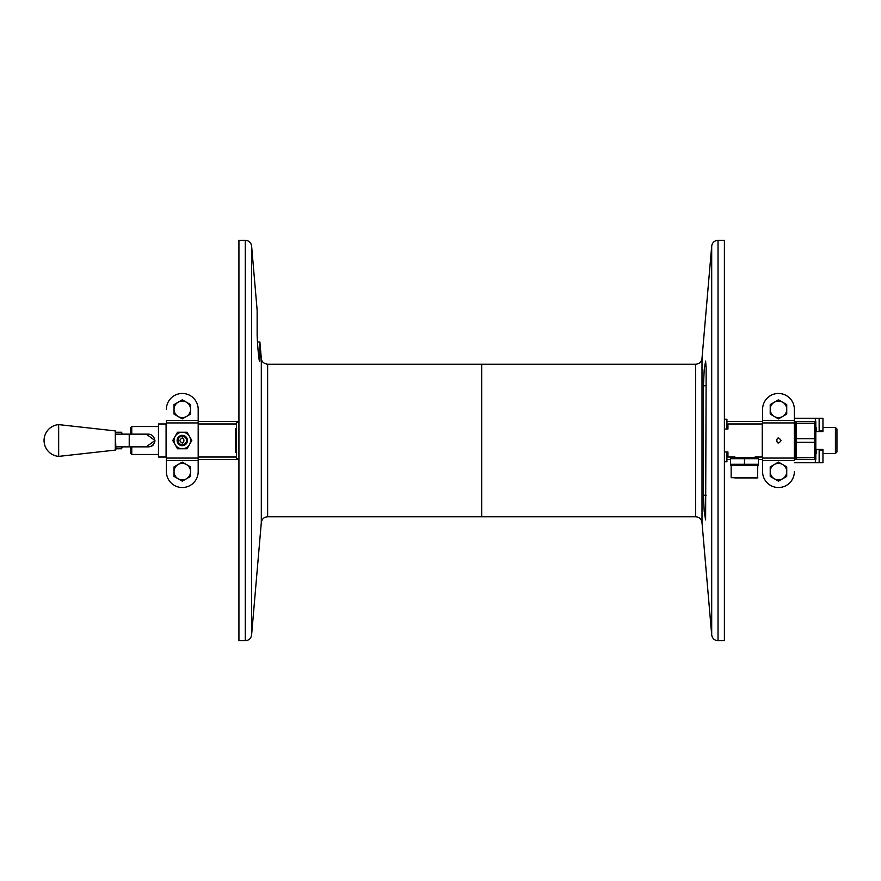 <?xml version="1.0" encoding="UTF-8"?>
<svg xmlns="http://www.w3.org/2000/svg" width="881" height="881" viewBox="0 0 881 881"><rect width="100%" height="100%" fill="white"/><g stroke="black" fill="none" stroke-linecap="round" stroke-linejoin="round"><path stroke-width="1.32" d="M762.583 459.563L758.453 459.563M730.492 459.563L726.924 459.563M238.927 459.563L198.181 459.563M198.181 421.437L238.927 421.437M726.924 421.437L762.583 421.437M794.365 460.488L794.365 422.935L762.583 422.935L762.583 471.643L762.583 460.488L794.365 460.488M794.365 422.935L794.365 409.357L794.365 420.512L762.583 420.512L762.583 409.357L762.583 422.935M166.399 458.065L166.399 471.643L166.399 460.488L198.181 460.488L198.181 471.643L198.181 409.357L198.181 420.512L166.399 420.512L166.399 458.065L198.181 458.065M819.154 462.745L819.154 450.037L822.964 450.037L822.964 462.745L794.365 462.745M819.154 418.255L819.154 430.963L822.964 430.963L822.964 418.255L794.365 418.255M819.154 430.963L819.154 431.602M819.154 449.398L819.154 450.037M130.487 446.854L130.487 453.208L131.765 454.486L131.765 446.854M131.765 434.146L131.765 426.514L130.487 427.792L130.487 434.146M151.213 446.502L153.008 445.224M154.428 443.11L154.935 441.095M146.257 434.146L154.957 440.5L146.257 446.854M158.459 423.97L158.459 457.03L166.08 457.03L166.08 423.97L158.459 423.97M236.383 423.97L198.5 423.97L198.5 457.03L236.383 457.03M236.383 452.427L235.359 452.427L235.359 428.573L236.383 428.573M198.181 409.357A15.891 15.891 0 0 0 182.29 393.466A15.891 15.891 0 0 0 166.399 409.357M175.132 436.37A8.259 8.259 0 0 1 189.448 436.37A8.259 8.259 0 0 1 182.29 448.759A8.259 8.259 0 0 1 175.132 436.37L177.522 432.241L187.058 432.241L191.827 440.5L187.058 448.759L177.522 448.759L172.753 440.5L174.647 437.207M175.132 444.63L175.484 445.235M191.64 440.17L189.933 437.207M179.746 440.5C185.274 449.101 185.274 431.899 179.746 440.5M198.181 471.643A15.891 15.891 0 0 1 182.29 487.534A15.891 15.891 0 0 1 166.399 471.643M182.29 435.324A5.176 5.176 0 0 1 186.772 443.088A5.176 5.176 0 0 1 177.808 443.088A5.176 5.176 0 0 1 182.29 435.324M182.29 436.271A4.229 4.229 0 0 1 185.946 442.614A4.229 4.229 0 0 1 178.634 442.614A4.229 4.229 0 0 1 182.29 436.271M190.549 476.412L190.549 466.875L182.29 462.107L174.031 466.875L174.031 471.643A8.259 8.259 0 0 1 186.42 464.485A8.259 8.259 0 0 1 186.42 478.801L190.549 476.412M182.29 481.18L186.42 478.801A8.259 8.259 0 0 1 178.16 478.801L182.29 481.18M174.031 476.412L178.16 478.801A8.259 8.259 0 0 1 174.031 471.643L174.031 476.412M190.549 414.125L190.549 404.588L182.29 399.82L174.031 404.588L174.031 409.357A8.259 8.259 0 0 1 186.42 402.199A8.259 8.259 0 0 1 186.42 416.515L190.549 414.125M182.29 418.893L186.42 416.515A8.259 8.259 0 0 1 178.16 416.515L182.29 418.893M174.031 414.125L178.16 416.515A8.259 8.259 0 0 1 174.031 409.357L174.031 414.125M261.305 522.576L251.614 634.904L251.614 246.096L257.142 310.2L257.142 332.17C256.977 342.775 259.851 370.758 259.884 358.589L259.884 341.982L261.305 358.424L261.305 522.576C261.91 519.008 264.025 517.07 267.637 516.773L481.72 516.773L481.72 364.227L267.637 364.227C263.716 363.633 261.613 361.695 261.305 358.424M259.62 361.265L259.884 358.589L258.948 358.589M259.884 341.982L257.483 341.982L257.197 335.386M257.164 334.24L257.142 332.159M238.927 458.461L236.383 458.461L236.383 422.539L238.927 422.539M245.281 640.707L245.281 240.293L238.927 240.293L238.927 640.707L245.281 640.707C248.883 640.41 250.997 638.472 251.614 634.904M695.671 364.227L481.588 364.227L481.588 516.773L695.671 516.773L695.671 364.227C699.283 363.93 701.397 361.992 702.003 358.424L702.003 522.576L711.694 634.904C712.311 638.472 714.425 640.41 718.026 640.707L718.026 240.293L724.391 240.293L724.391 640.707L718.026 640.707M706.166 368.104L705.615 361.056L704.227 369.425L703.423 385.768L703.423 495.232L704.227 511.564L705.615 519.944L706.166 368.104M724.391 451.942L726.924 451.942L726.924 461.787L724.391 461.787M724.391 419.213L726.924 419.213L726.924 429.058L724.391 429.058M148.283 446.854A6.354 6.354 0 0 0 154.638 440.5A6.354 6.354 0 0 0 148.283 434.146L129.221 434.146L129.221 446.854L148.283 446.854M786.733 476.412L786.733 466.875L778.474 462.107L770.214 466.875L770.214 471.643A8.259 8.259 0 0 1 782.603 464.485A8.259 8.259 0 0 1 782.603 478.801L786.733 476.412M778.474 481.18L782.603 478.801A8.259 8.259 0 0 1 774.344 478.801L778.474 481.18M770.214 476.412L774.344 478.801A8.259 8.259 0 0 1 770.214 471.643L770.214 476.412M762.583 471.643A15.891 15.891 0 0 0 778.474 487.534A15.891 15.891 0 0 0 794.365 471.643M781.018 440.5C775.5 431.899 775.489 449.101 781.018 440.5M762.583 409.357A15.891 15.891 0 0 1 778.474 393.466A15.891 15.891 0 0 1 794.365 409.357M786.733 414.125L786.733 404.588L778.474 399.82L770.214 404.588L770.214 409.357A8.259 8.259 0 0 1 782.603 402.199A8.259 8.259 0 0 1 782.603 416.515L786.733 414.125M778.474 418.893L782.603 416.515A8.259 8.259 0 0 1 774.344 416.515L778.474 418.893M770.214 414.125L774.344 416.515A8.259 8.259 0 0 1 770.214 409.357L770.214 414.125M58.664 424.609L58.664 456.391A15.946 15.946 0 0 1 44.05 440.5A15.946 15.946 0 0 1 58.664 424.609L115.312 430.908L115.874 448.814M115.973 448.759L121.721 448.759L121.721 446.854M115.973 432.241L121.721 432.241L121.721 434.146M121.721 432.747L122.228 434.146M122.228 446.854L121.721 448.253M726.924 451.942L727.948 451.942L727.948 457.03L734.974 457.03M755.05 457.03L762.263 457.03L762.263 423.97L727.948 423.97L727.948 429.058L726.924 429.058M794.684 423.695L794.684 457.305M758.453 464.276L758.453 458.682L744.467 458.682L744.467 464.276L758.453 464.276M730.492 465.234L758.453 465.234M744.467 458.682L730.492 458.682L730.492 464.276L744.467 464.276M758.453 457.713L730.492 457.713M733.884 457.657L755.05 457.657M734.941 477.998L754.004 477.998M757.792 477.678L731.153 477.678L757.473 477.998L757.792 465.289M814.705 457.602L796.27 457.757L796.27 442.306L814.705 442.306L814.705 457.602L815.542 453.66M814.705 458.66L814.705 457.757M815.806 421.437L815.806 459.563M814.705 423.243L814.705 421.437L796.27 421.437L796.27 423.243L814.705 423.243L814.705 438.694L796.27 438.694L796.27 442.306M795.169 421.437L795.169 459.563M796.27 438.694L796.27 423.243M796.27 457.757L796.27 459.563L814.705 459.563M814.705 442.306L814.705 438.694M836.95 451.942L836.95 429.058L835.419 427.538L835.419 453.462L836.95 451.942M815.971 453.462L816.61 453.462L816.61 449.398L822.964 449.398L822.964 453.462L835.419 453.462M822.964 430.963L822.964 431.602L816.61 431.602L816.61 427.538L815.971 427.538M815.343 462.745L815.343 459.563M815.343 421.437L815.343 418.255M166.399 422.935L198.181 422.935M267.637 516.773L267.637 364.227M702.003 358.424L711.694 246.096L711.694 634.904M706.166 495.232L703.423 495.232M706.166 385.768L703.423 385.768M794.365 458.065L762.583 458.065M58.664 456.391L115.312 450.092L115.312 430.908M158.459 426.514L131.765 426.514M158.459 454.486L131.765 454.486M245.281 240.293C248.883 240.59 250.997 242.528 251.614 246.096M718.026 240.293C714.425 240.59 712.311 242.528 711.694 246.096M695.671 516.773C699.283 517.07 701.397 519.008 702.003 522.576M115.874 446.854L129.221 446.854M115.874 434.146L129.221 434.146M115.312 450.092L115.874 449.464M731.153 477.678L731.153 465.289M822.964 427.538L835.419 427.538"/></g></svg>
